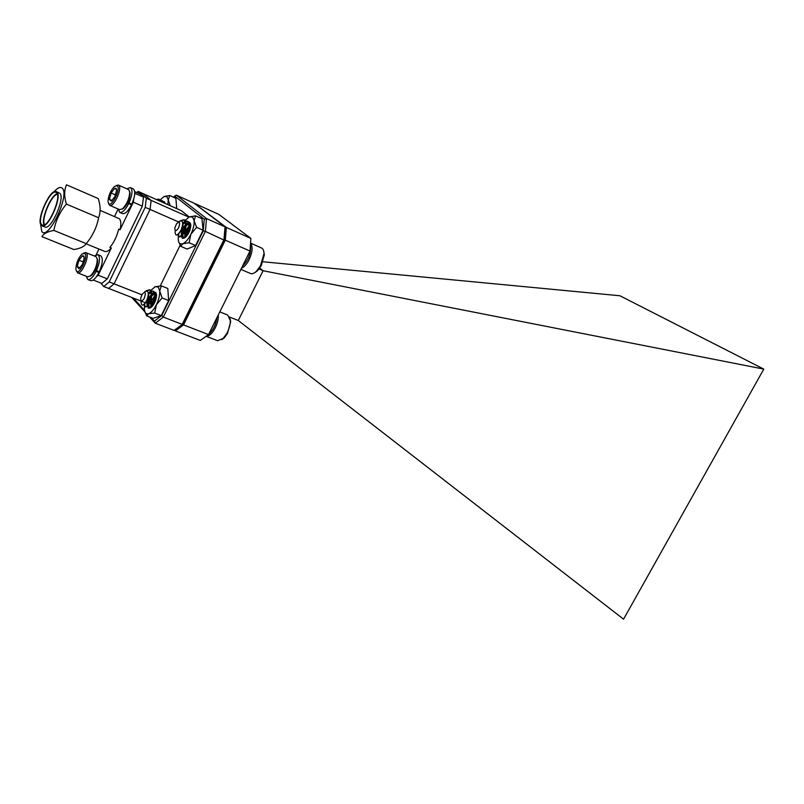 <?xml version="1.0" encoding="UTF-8"?>
<svg xmlns="http://www.w3.org/2000/svg" width="804" height="804" viewBox="0 0 804 804"><rect width="100%" height="100%" fill="white"/><g stroke="black" fill="none" stroke-linecap="round" stroke-linejoin="round"><path stroke-width="1.21" d="M208.537 334.575L200.296 340.414L175.393 330.906L183.533 324.906L208.537 334.575L250.004 251.049L225.311 240.175L226.346 227.442L195.081 203.945M226.346 227.442L250.868 238.406L218.788 214.356L195.322 203.744M250.868 238.406L250.004 251.049M174.609 330.072L175.393 330.906M183.533 324.906L225.311 240.175M259.762 268.104L263.089 270.737L259.089 269.008M238.265 320.505L623.562 619.191L763.8 369.106L263.089 270.737L238.265 320.505L229.582 317.037M763.8 369.106L619.894 295.751L263.008 261.782M133.293 298.053L144.509 310.304M151.162 317.58L154.388 321.097L161.765 315.469L203.201 230.959L204.286 219.221L174.649 196.075L173.403 197.161M189.191 216.949L181.322 210.648L142.901 193.533L151.142 200.387L142.901 193.533L138.157 191.422L146.338 198.256L188.85 217.13M153.443 299.339L154.629 297.44M160.277 285.882L180.106 245.29M186.337 232.537L188.508 228.095M224.487 240.326L205.362 231.391L163.323 317.088L182.207 324.384L223.994 239.592L225.04 226.859L194.065 203.171L176.377 195.171L206.527 218.577L225.04 226.859L224.487 240.326L183.322 323.821L174.056 330.394L155.262 323.208L149.554 316.967M144.931 311.902L131.735 297.44M145.102 302.666L144.499 302.425M143.454 302.013L108.63 288.415L114.098 283.842L150.067 209.422L151.142 200.387L150.067 209.422L114.098 283.842L141.866 294.787M178.478 221.904L145.233 207.301L109.213 281.923L114.098 283.842L108.63 288.415L103.756 286.515L100.651 282.948M204.286 219.221L206.527 218.577L205.362 231.391L203.201 230.959M161.765 315.469L163.323 317.088L155.262 323.208L154.388 321.097M174.056 330.394L183.322 323.821M176.377 195.171L174.649 196.075M103.756 286.515L109.213 281.923M145.233 207.301L146.338 198.256M138.157 191.422L136.891 192.578M95.927 270.064L95.405 269.863M95.184 270.305L96.128 271.37C93.013 277.269 90.239 279.993 87.817 279.541L86.179 276.214M97.797 271.199L98.942 272.486L96.128 271.37M94.39 255.953L97.887 254.677C100.43 256.898 99.957 262.225 96.46 270.667L95.525 269.611M97.887 254.677L100.671 255.803C103.234 258.024 102.761 263.35 99.274 271.782L96.46 270.667M98.942 272.486C95.827 278.375 93.053 281.098 90.611 280.636L87.817 279.541M127.635 202.799L131.444 204.919L127.776 202.507M128.66 203.703C125.293 210.035 122.319 212.939 119.726 212.417L118.148 209L114.54 216.517M126.861 188.769L130.419 187.603C132.871 189.754 132.389 194.88 129.002 202.99L127.967 202.085M130.419 187.603L133.183 188.829C135.645 190.99 135.172 196.116 131.786 204.216L129.002 202.99M131.444 204.919C128.087 211.241 125.102 214.135 122.499 213.613L119.726 212.417M77.596 272.847L87.757 276.837L90.49 275.862C94.792 271.109 97.043 265.541 97.264 259.169L95.957 256.587L86.37 252.878C89.917 255.984 81.536 275.048 77.596 272.847L76.41 270.948M84.912 253.461L82.088 253.923C78.139 258.285 76.068 263.39 75.877 269.25L76.491 271.059C79.425 275.259 88.36 256.627 84.912 253.461M83.666 253.059L85.847 252.506M83.716 255.963L82.42 255.803L78.943 260.245L77.214 266.697L78.973 268.747L82.48 264.315L84.209 257.813L83.716 255.963M84.169 257.149L82.42 255.803L78.943 260.245L77.214 266.697L78.973 268.747M97.173 258.556L97.696 260.315C97.505 266.054 95.475 271.059 91.616 275.33L90.008 276.244M83.405 262.024L78.943 260.245M80.159 267.853L77.214 266.697M109.666 205.332L119.726 209.683L122.55 208.769C126.952 204.126 129.333 198.598 129.695 192.176L128.791 189.694L118.761 185.242C122.71 187.885 113.716 207.744 109.666 205.332L108.5 203.352M117.304 185.794L114.57 186.357C110.53 190.618 108.339 195.704 108.007 201.593L108.751 203.653C111.987 207.311 121.042 188.407 117.304 185.794M116.188 185.513L118.419 185.02M116.088 188.337L114.701 188.347L111.103 193.01L109.414 199.392L111.334 201.151L114.972 196.477L116.65 190.045L116.088 188.337M116.52 189.563L114.701 188.347L111.103 193.01L109.414 199.392L111.475 201.04M129.625 191.523L130.107 193.352C129.776 199.121 127.635 204.095 123.675 208.266L122.027 209.161M115.605 194.99L111.103 193.01M112.138 200.578L109.414 199.392M93.224 280.043L101.867 283.43L107.284 278.837L98.188 275.239L111.304 247.984L109.897 247.411C113.967 242.466 116.892 236.376 118.69 229.13L120.087 229.723C121.253 224.175 121.012 220.517 119.364 218.748L100.118 210.346M53.918 191.895C57.546 187.774 60.32 186.538 62.24 188.206C70.28 194.618 48.24 241.099 41.788 231.482L40.542 223.914M41.547 224.507L42.27 225.05C48.019 228.487 61.948 197.01 56.551 192.759L55.948 192.337C50.2 188.98 36.461 219.733 41.547 224.507M41.215 225.231C35.899 220.216 50.26 188.096 56.27 191.593L56.893 192.035C62.541 196.467 47.969 229.391 41.969 225.793L41.215 225.231M41.969 225.793L44.934 226.999C50.964 230.617 65.526 197.734 59.838 193.292L56.27 191.593M86.219 243.642C84.279 246.577 80.169 248.547 73.898 249.541L41.959 236.667C43.547 233.662 47.526 231.582 53.888 230.436L86.219 243.642C92.621 235.964 96.751 227.331 98.601 217.743L66.38 204.085C59.858 211.904 55.687 220.688 53.888 230.436M98.601 217.743C100.731 212.266 100.611 205.874 98.229 198.558L66.501 184.809C64.129 190.096 64.089 196.518 66.38 204.085M44.039 224.959C40.863 219.17 50.773 195.452 57.124 193.653M57.335 194.256C51.195 194.98 40.823 219.804 44.612 224.678M98.188 275.239L96.349 276.827M107.284 278.837L142.348 206.156L143.464 197.151L140.047 193.985L134.69 191.603M134.76 193.292L143.464 197.151M133.735 199.111L133.333 202.196L142.348 206.156M120.087 229.723L133.333 202.196M86.098 243.803L104.791 251.441C106.52 252.054 108.691 250.898 111.304 247.984M98.932 249.049L96.178 254.767M182.709 238.205L181.493 235.884M181.463 234.768L183.242 228.205M184.729 225.582L185.744 224.246M186.176 223.773L188.518 222.226M188.799 222.175L189.905 222.497L190.819 225.019C190.568 229.763 188.809 233.833 185.543 237.25L183.433 238.316M190.719 224.125L189.242 223.12M188.89 223.17L187.242 224.135M185.543 226.105L182.518 233.914M182.458 234.778L184.92 231.16L186.066 225.673M182.458 235.21L183.654 237.823M190.809 225.964L189.855 227.12M188.628 229.039L186.578 234.296M189.875 226.366L190.437 225.934M188.92 227.673L185.915 235.391M188.98 227.311L185.875 235.451M190.819 225.11L189.563 225.582M189.131 225.924L187.975 227.17M185.935 230.869L185.191 236.366M188.91 223.231L187.774 224.165M187.613 224.326L186.478 225.693M185.181 227.763L183.272 232.647M182.88 234.969L182.97 237.25M185.503 226.316L182.578 233.823M178.327 236.346L178.227 239.642C178.629 243.31 180.176 244.657 182.89 243.692C185.694 242.346 188.367 239.19 190.89 234.215C193.292 229.12 194.367 224.628 194.116 220.718L192.578 217.02L189.332 216.889L185.191 220.386M178.619 241.682L180.649 246.295L182.89 243.692L189.101 242.748L190.89 234.215L196.618 227.381L194.116 220.718L195.523 215.844L189.332 216.889M180.649 246.295L187.101 249.049L195.593 245.542L203.1 230.235L201.945 218.708L195.523 215.844M185.041 220.577L183.764 222.306M178.779 233.803L178.408 235.803M196.618 227.381L203.1 230.235M189.101 242.748L195.593 245.542M184.206 237.914L184.819 237.793M163.333 201.543L164.378 201.794L165.121 203.432M165.081 203.211L163.714 202.437M167.865 204.658L168.237 200.005L166.89 196.598L163.946 196.568L160.056 200.045M170.227 205.713L168.237 200.005L169.704 195.493L164.106 196.488M176.709 208.598L175.875 198.276L169.704 195.493M148.79 308.083L147.504 305.028M147.504 304.827L149.283 297.812M150.629 295.369L151.393 294.314M151.815 293.812L154.137 292.113M154.418 292.053L155.725 292.475L156.519 294.726C156.408 299.45 154.76 303.57 151.564 307.088L149.433 308.193M156.398 293.872L154.87 292.957M154.519 293.038L153.001 294.013M152.107 295.058L152.69 294.375M151.212 296.244L148.559 303.661M148.509 305.098L149.705 307.671M156.529 295.782L155.594 297.008M154.308 299.239L152.7 303.691M154.619 297.711L151.996 304.977M156.539 295.49L155.674 296.133M154.69 297.269L151.916 305.108M156.519 294.877L155.252 295.44M154.81 295.812L153.956 296.776M152.016 300.334L151.232 306.123M154.549 293.128L153.514 294.033M153.373 294.184L152.187 295.711M150.81 298.143L149.373 302.133M148.931 304.816L149.082 307.158M151.172 296.495L148.629 303.53M144.439 306.475L144.398 309.45C144.79 312.987 146.217 314.414 148.67 313.701C151.343 312.615 153.916 309.62 156.408 304.736C158.77 299.711 159.875 295.158 159.725 291.078L158.358 287.088L155.313 286.606L150.81 290.445M144.911 311.821L146.66 315.851L148.67 313.701L154.69 313.068L156.408 304.736L162.096 297.932L159.725 291.078L161.313 285.862L154.76 286.847M146.66 315.851L153.172 318.354L161.252 315.61L168.639 300.535L167.805 288.465L161.313 285.862M150.66 290.646L149.584 292.184M144.841 303.852L144.489 306.012M162.096 297.932L168.639 300.535M154.69 313.068L161.252 315.61M150.227 307.761L150.891 307.62M242.406 266.335C248.737 259.762 251.411 252.617 250.426 244.888M208.688 334.283C213.08 330.364 215.834 324.826 216.929 317.67M250.536 243.26C253.139 246.888 252.486 252.707 248.577 260.727C246.315 264.707 243.934 267.229 241.431 268.325M263.843 251.833L264.325 254.858L261.159 265.873L257.391 270.858L254.868 272.576M240.898 269.39L250.496 273.501C252.114 274.134 254.044 273.44 256.275 271.44L260.466 265.903L263.983 253.642C263.923 250.637 263.109 248.758 261.541 247.994L250.546 243.099M178.528 228.004C180.498 222.266 179.845 220.849 176.578 223.743L174.89 227.663C174.679 231.582 175.895 231.693 178.528 228.004M175.061 231.431C175.342 236.677 177.393 236.165 181.201 229.874C183.694 222.567 182.93 219.783 178.89 221.522M182.679 224.577L181.523 229.673L179.191 233.22M182.528 222.165C183.423 224.085 183.222 226.648 181.945 229.864L178.669 233.803M182.88 222.959L184.729 222.778L185.754 223.994M182.97 223.331L185.744 223.422M186.176 224.175L185.342 231.341L182.056 235.27M182.277 228.979L185.714 224.758M186.267 224.437L188.106 224.266L189.141 225.502M189.442 227.21L188.307 232.627L185.865 236.225M181.443 230.949L181.634 235.09C180.89 233.673 181.533 231.21 183.573 227.693L185.664 225.301M186.357 224.798L189.141 224.919M189.563 225.693L188.437 233.461M185.754 230.225L189.111 226.205M189.633 225.904L190.819 225.612M185.041 236.547C184.247 235.16 184.88 232.698 186.93 229.16L189.061 226.738M189.734 226.266L190.809 225.834M184.819 236.507L184.739 232.617M186.679 236.074L185.453 236.738M189.201 231.502L189.744 230.617M181.292 220.628L184.498 219.874C186.739 221.763 186.689 225.633 184.357 231.502C182.438 235.381 180.709 237.17 179.171 236.848L178.277 234.185M180.659 220.597L184.066 219.683C186.317 221.572 186.267 225.452 183.935 231.321C182.005 235.2 180.277 236.989 178.749 236.667L177.845 234.547M187.352 229.924L188.96 227.492M187.352 224.135L188.337 223.381M183.021 223.623L183.613 223.009M184.005 222.648L185.483 221.613M185.804 221.462L187.875 221.361C190.126 223.251 190.086 227.13 187.754 232.979C185.824 236.858 184.096 238.627 182.558 238.316L181.222 236.135M183.201 222.819L185.382 221.281M185.684 221.17L187.453 221.18C189.704 223.07 189.664 226.939 187.322 232.798C185.402 236.667 183.674 238.446 182.136 238.135M181.222 235.542L181.272 234.929M181.352 234.366L181.704 232.808M159.021 199.201L160.559 201.402M156.358 199.533L158.82 199.101L160.157 201.221M162.257 200.648L163.805 202.849M160.338 200.598L162.066 200.548L163.403 202.668M218.286 314.947C218.517 319.288 217.331 323.932 214.718 328.896C211.804 333.881 208.96 336.333 206.186 336.243M230.095 318.716L230.668 321.64L227.472 333.469L224.205 337.901L221.773 339.64M206.105 336.303L217.512 340.695L223.09 338.514L226.728 333.59C229.17 329.017 230.356 324.635 230.286 320.434L227.713 315.057L219.804 311.882M144.207 298.425C146.187 292.566 145.574 291.078 142.358 293.952L140.72 298.023C140.62 301.741 141.775 301.872 144.207 298.425M141.072 301.188C141.213 306.706 143.122 306.424 146.82 300.344C149.343 292.877 148.589 290.003 144.589 291.711M148.348 294.555L147.182 300.053L145.102 303.289M148.117 292.184C149.112 294.143 148.941 296.827 147.614 300.224L144.609 303.872M148.519 293.018L150.368 292.767L151.393 293.882M151.755 295.51L150.619 301.399L148.388 304.736M148.619 293.39L151.373 293.329M151.825 294.053L151.052 301.57L148.036 305.208M147.926 299.41L151.373 294.726M151.936 294.364L153.775 294.113L154.82 295.259M155.172 296.917L154.036 302.746L151.835 306.043M147.635 305.007C146.851 303.52 147.504 300.957 149.594 297.329L151.333 295.279M152.036 294.726L154.79 294.696M155.242 295.43L154.127 303.671M151.474 300.405L154.8 296.043M155.343 295.701L156.539 295.349M151.052 306.344C150.247 304.877 150.891 302.314 152.981 298.666L154.76 296.575M155.443 296.053L156.529 295.57M147.604 305.038L147.444 304.997C146.66 304.555 146.68 303.068 147.484 300.535M151.041 306.374L150.77 302.203M152.86 305.641L151.464 306.535M154.971 301.49L155.564 300.415M146.871 290.787L150.047 289.892C152.388 291.832 152.368 295.842 149.986 301.912C148.227 305.49 146.64 307.138 145.222 306.867L144.278 304.213M146.227 290.797L149.624 289.721C151.956 291.661 151.936 295.671 149.554 301.741C147.795 305.319 146.207 306.977 144.79 306.706L143.846 304.595M153.494 299.229L154.669 297.39M153.061 294.003L153.775 293.4M148.68 293.711L149.313 293.008M149.675 292.656L151.072 291.601M151.393 291.44L153.453 291.249C155.805 293.189 155.795 297.199 153.413 303.259C151.654 306.826 150.067 308.475 148.639 308.193L147.263 306.043M148.891 292.837L150.961 291.269M151.263 291.148L153.031 291.088C155.383 293.028 155.363 297.028 152.981 303.088C151.232 306.656 149.634 308.304 148.207 308.032M147.253 305.45L147.283 304.917M147.343 304.384L147.785 302.324M97.696 260.315L97.264 259.169M91.616 275.33L90.49 275.862M130.107 193.352L129.695 192.176M123.675 208.266L122.55 208.769M264.325 254.858L263.983 253.642M257.391 270.858L256.275 271.44M230.668 321.64L230.286 320.434M224.205 337.901L223.09 338.514"/></g></svg>
